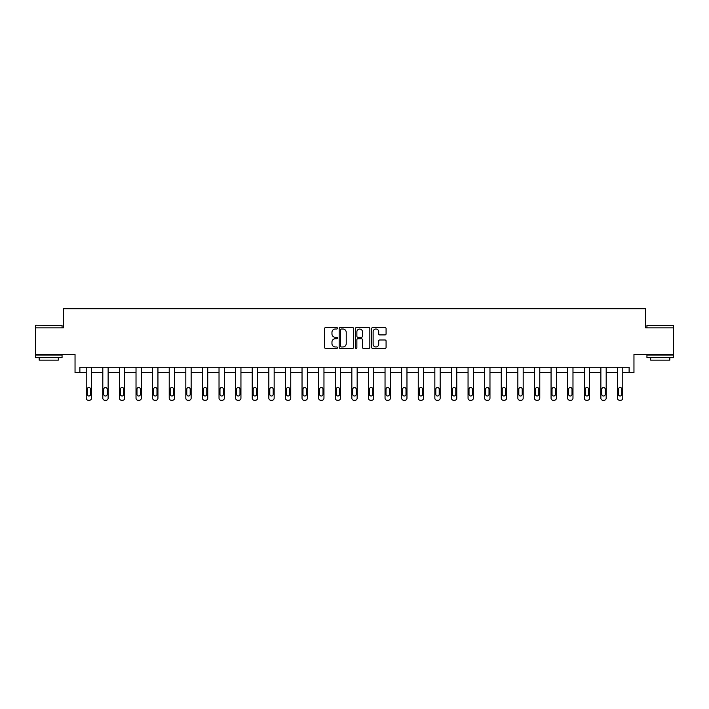 <?xml version="1.0" encoding="UTF-8"?>
<svg xmlns="http://www.w3.org/2000/svg" width="709" height="709" viewBox="0 0 709 709"><rect width="100%" height="100%" fill="white"/><g stroke="black" fill="none" stroke-linecap="round" stroke-linejoin="round"><path stroke-width="1.06" d="M337.475 328.276A0.736 0.736 0 0 0 336.74 327.549L325.644 327.549A1.046 1.046 0 0 0 324.598 328.595L324.598 347.392A1.046 1.046 0 0 0 325.644 348.438L336.74 348.438A0.736 0.736 0 0 0 337.475 347.711A0.736 0.736 0 0 0 336.74 346.976L335.304 346.976A3.341 3.341 0 0 1 331.963 343.635L331.963 342.066A3.341 3.341 0 0 1 335.304 338.725L336.74 338.725A0.736 0.736 0 0 0 337.475 337.998A0.736 0.736 0 0 0 336.74 337.262L335.304 337.262A3.341 3.341 0 0 1 331.963 333.921L331.963 332.353A3.341 3.341 0 0 1 335.304 329.011L336.74 329.011A0.736 0.736 0 0 0 337.475 328.276M673.55 327.886L645.722 327.886L645.722 308.725L63.278 308.725L63.278 327.886L35.45 327.886L35.45 354.491L75.039 354.491L75.039 372.579L86.214 372.579L86.214 398.139A2.127 2.127 0 0 0 88.341 400.275L89.405 400.275A2.127 2.127 0 0 0 91.532 398.139L91.532 372.579L102.814 372.579L102.814 398.139A2.127 2.127 0 0 0 104.941 400.275L106.004 400.275A2.127 2.127 0 0 0 108.131 398.139L108.131 372.579L119.413 372.579L119.413 398.139A2.127 2.127 0 0 0 121.54 400.275L122.613 400.275A2.127 2.127 0 0 0 124.74 398.139L124.74 372.579L136.022 372.579L136.022 398.139A2.127 2.127 0 0 0 138.149 400.275L139.212 400.275A2.127 2.127 0 0 0 141.339 398.139L141.339 372.579L152.621 372.579L152.621 398.139A2.127 2.127 0 0 0 154.748 400.275L155.812 400.275A2.127 2.127 0 0 0 157.939 398.139L157.939 372.579L169.221 372.579L169.221 398.139A2.127 2.127 0 0 0 171.348 400.275L172.411 400.275A2.127 2.127 0 0 0 174.538 398.139L174.538 372.579L185.82 372.579L185.82 398.139A2.127 2.127 0 0 0 187.947 400.275L189.019 400.275A2.127 2.127 0 0 0 191.146 398.139L191.146 372.579L202.428 372.579L202.428 398.139A2.127 2.127 0 0 0 204.555 400.275L205.619 400.275A2.127 2.127 0 0 0 207.746 398.139L207.746 372.579L219.028 372.579L219.028 398.139A2.127 2.127 0 0 0 221.155 400.275L222.218 400.275A2.127 2.127 0 0 0 224.345 398.139L224.345 372.579L235.627 372.579L235.627 398.139A2.127 2.127 0 0 0 237.754 400.275L238.818 400.275A2.127 2.127 0 0 0 240.945 398.139L240.945 372.579L252.227 372.579L252.227 398.139A2.127 2.127 0 0 0 254.354 400.275L255.426 400.275A2.127 2.127 0 0 0 257.553 398.139L257.553 372.579L268.835 372.579L268.835 398.139A2.127 2.127 0 0 0 270.962 400.275L272.026 400.275A2.127 2.127 0 0 0 274.153 398.139L274.153 372.579L285.435 372.579L285.435 398.139A2.127 2.127 0 0 0 287.562 400.275L288.625 400.275A2.127 2.127 0 0 0 290.752 398.139L290.752 372.579L302.034 372.579L302.034 398.139A2.127 2.127 0 0 0 304.161 400.275L305.224 400.275A2.127 2.127 0 0 0 307.351 398.139L307.351 372.579L318.633 372.579L318.633 398.139A2.127 2.127 0 0 0 320.76 400.275L321.833 400.275A2.127 2.127 0 0 0 323.96 398.139L323.96 372.579L335.242 372.579L335.242 398.139A2.127 2.127 0 0 0 337.369 400.275L338.432 400.275A2.127 2.127 0 0 0 340.559 398.139L340.559 372.579L351.841 372.579L351.841 398.139A2.127 2.127 0 0 0 353.968 400.275L355.032 400.275A2.127 2.127 0 0 0 357.159 398.139L357.159 372.579L368.441 372.579L368.441 398.139A2.127 2.127 0 0 0 370.568 400.275L371.631 400.275A2.127 2.127 0 0 0 373.758 398.139L373.758 372.579L385.04 372.579L385.04 398.139A2.127 2.127 0 0 0 387.167 400.275L388.24 400.275A2.127 2.127 0 0 0 390.367 398.139L390.367 372.579L401.648 372.579L401.648 398.139A2.127 2.127 0 0 0 403.776 400.275L404.839 400.275A2.127 2.127 0 0 0 406.966 398.139L406.966 372.579L418.248 372.579L418.248 398.139A2.127 2.127 0 0 0 420.375 400.275L421.438 400.275A2.127 2.127 0 0 0 423.565 398.139L423.565 372.579L434.847 372.579L434.847 398.139A2.127 2.127 0 0 0 436.974 400.275L438.038 400.275A2.127 2.127 0 0 0 440.165 398.139L440.165 372.579L451.447 372.579L451.447 398.139A2.127 2.127 0 0 0 453.574 400.275L454.646 400.275A2.127 2.127 0 0 0 456.773 398.139L456.773 372.579L468.055 372.579L468.055 398.139A2.127 2.127 0 0 0 470.182 400.275L471.246 400.275A2.127 2.127 0 0 0 473.373 398.139L473.373 372.579L484.655 372.579L484.655 398.139A2.127 2.127 0 0 0 486.782 400.275L487.845 400.275A2.127 2.127 0 0 0 489.972 398.139L489.972 372.579L501.254 372.579L501.254 398.139A2.127 2.127 0 0 0 503.381 400.275L504.445 400.275A2.127 2.127 0 0 0 506.572 398.139L506.572 372.579L517.854 372.579L517.854 398.139A2.127 2.127 0 0 0 519.981 400.275L521.053 400.275A2.127 2.127 0 0 0 523.18 398.139L523.18 372.579L534.462 372.579L534.462 398.139A2.127 2.127 0 0 0 536.589 400.275L537.652 400.275A2.127 2.127 0 0 0 539.779 398.139L539.779 372.579L551.061 372.579L551.061 398.139A2.127 2.127 0 0 0 553.188 400.275L554.252 400.275A2.127 2.127 0 0 0 556.379 398.139L556.379 372.579L567.661 372.579L567.661 398.139A2.127 2.127 0 0 0 569.788 400.275L570.851 400.275A2.127 2.127 0 0 0 572.978 398.139L572.978 372.579L584.26 372.579L584.26 398.139A2.127 2.127 0 0 0 586.387 400.275L587.46 400.275A2.127 2.127 0 0 0 589.587 398.139L589.587 372.579L600.869 372.579L600.869 398.139A2.127 2.127 0 0 0 602.996 400.275L604.059 400.275A2.127 2.127 0 0 0 606.186 398.139L606.186 372.579L617.468 372.579L617.468 398.139A2.127 2.127 0 0 0 619.595 400.275L620.659 400.275A2.127 2.127 0 0 0 622.786 398.139L622.786 372.579L633.961 372.579L633.961 354.491L673.55 354.491L673.55 325.546L646.945 325.546L673.55 325.546M385.031 334.914A1.046 1.046 0 0 0 386.077 333.868L386.077 328.595A1.046 1.046 0 0 0 385.031 327.549L372.704 327.549A1.046 1.046 0 0 0 371.658 328.595L371.658 347.392A1.046 1.046 0 0 0 372.704 348.438L385.031 348.438A1.046 1.046 0 0 0 386.077 347.392L386.077 341.02A1.046 1.046 0 0 0 385.031 339.983L379.749 339.983A1.046 1.046 0 0 0 378.712 341.02L378.712 344.184A2.792 2.792 0 0 1 375.912 346.976A2.792 2.792 0 0 1 373.12 344.184L373.12 331.803A2.792 2.792 0 0 1 375.912 329.011A2.792 2.792 0 0 1 378.712 331.803L378.712 333.868A1.046 1.046 0 0 0 379.749 334.914L385.031 334.914M629.122 372.579L629.122 367.262L79.878 367.262L79.878 372.579M353.587 328.595A1.046 1.046 0 0 0 352.541 327.549L340.214 327.549A1.046 1.046 0 0 0 339.168 328.595L339.168 347.392A1.046 1.046 0 0 0 340.214 348.438L352.541 348.438A1.046 1.046 0 0 0 353.587 347.392L353.587 328.595M356.459 327.549L368.786 327.549A1.046 1.046 0 0 1 369.832 328.595L369.832 347.392A1.046 1.046 0 0 1 368.786 348.438L363.513 348.438A1.046 1.046 0 0 1 362.467 347.392L362.467 339.771A1.046 1.046 0 0 0 361.422 338.725L357.921 338.725A1.046 1.046 0 0 0 356.875 339.771L356.875 347.711A0.736 0.736 0 0 1 356.148 348.438A0.736 0.736 0 0 1 355.413 347.711L355.413 328.595A1.046 1.046 0 0 1 356.459 327.549M341.366 329.011A0.736 0.736 0 0 0 340.63 329.738L340.63 346.249A0.736 0.736 0 0 0 341.366 346.976L342.881 346.976A3.341 3.341 0 0 0 346.222 343.635L346.222 332.353A3.341 3.341 0 0 0 342.881 329.011L341.366 329.011M362.467 331.856A2.792 2.792 0 0 0 359.667 329.065A2.792 2.792 0 0 0 356.875 331.856L356.875 336.217A1.046 1.046 0 0 0 357.921 337.262L361.422 337.262A1.046 1.046 0 0 0 362.467 336.217L362.467 331.856M87.172 394.31A1.702 1.702 149.4 0 0 88.873 396.012A1.702 1.702 149.4 0 0 90.575 394.31A1.702 1.702 0 0 1 88.873 396.012A1.702 1.702 0 0 1 87.172 394.31L87.172 389.206A1.702 1.702 0 0 1 88.873 387.504A1.702 1.702 0 0 1 90.575 389.206A1.702 1.702 149.4 0 0 88.873 387.504A1.702 1.702 149.4 0 0 87.172 389.206M91.532 367.262L91.532 398.139M86.214 367.262L86.214 398.139M90.575 389.206L90.575 394.31M88.341 400.275L89.405 400.275M35.769 325.227L62.055 325.546L35.769 325.227M48.753 357.682L35.45 357.682L35.45 355.023L62.055 355.023L62.055 357.682L48.753 357.682M58.333 357.682L58.333 360.128L39.172 360.128L39.172 357.682M660.247 357.682L646.945 357.682L646.945 355.023L673.55 355.023L673.55 357.682L660.247 357.682M669.828 357.682L669.828 360.128L650.667 360.128L650.667 357.682M103.771 394.31A1.702 1.702 149.4 0 0 105.473 396.012A1.702 1.702 149.4 0 0 107.174 394.31A1.702 1.702 0 0 1 105.473 396.012A1.702 1.702 0 0 1 103.771 394.31L103.771 389.206A1.702 1.702 0 0 1 105.473 387.504A1.702 1.702 0 0 1 107.174 389.206A1.702 1.702 149.4 0 0 105.473 387.504A1.702 1.702 149.4 0 0 103.771 389.206M120.37 394.31A1.702 1.702 149.4 0 0 122.081 396.012A1.702 1.702 149.4 0 0 123.783 394.31A1.702 1.702 0 0 1 122.081 396.012A1.702 1.702 0 0 1 120.37 394.31L120.37 389.206A1.702 1.702 0 0 1 122.081 387.504A1.702 1.702 0 0 1 123.783 389.206A1.702 1.702 149.4 0 0 122.081 387.504A1.702 1.702 149.4 0 0 120.37 389.206M108.131 367.262L108.131 398.139M102.814 367.262L102.814 398.139M107.174 389.206L107.174 394.31M104.941 400.275L106.004 400.275M124.74 367.262L124.74 398.139M119.413 367.262L119.413 398.139M123.783 389.206L123.783 394.31M121.54 400.275L122.613 400.275M136.979 394.31A1.702 1.702 149.4 0 0 138.68 396.012A1.702 1.702 149.4 0 0 140.382 394.31A1.702 1.702 0 0 1 138.68 396.012A1.702 1.702 0 0 1 136.979 394.31L136.979 389.206A1.702 1.702 0 0 1 138.68 387.504A1.702 1.702 0 0 1 140.382 389.206A1.702 1.702 149.4 0 0 138.68 387.504A1.702 1.702 149.4 0 0 136.979 389.206M141.339 367.262L141.339 398.139M136.022 367.262L136.022 398.139M140.382 389.206L140.382 394.31M138.149 400.275L139.212 400.275M153.578 394.31A1.702 1.702 149.4 0 0 155.28 396.012A1.702 1.702 149.4 0 0 156.981 394.31A1.702 1.702 0 0 1 155.28 396.012A1.702 1.702 0 0 1 153.578 394.31L153.578 389.206A1.702 1.702 0 0 1 155.28 387.504A1.702 1.702 0 0 1 156.981 389.206A1.702 1.702 149.4 0 0 155.28 387.504A1.702 1.702 149.4 0 0 153.578 389.206M157.939 367.262L157.939 398.139M152.621 367.262L152.621 398.139M156.981 389.206L156.981 394.31M154.748 400.275L155.812 400.275M170.178 394.31A1.702 1.702 149.4 0 0 171.879 396.012A1.702 1.702 149.4 0 0 173.581 394.31A1.702 1.702 0 0 1 171.879 396.012A1.702 1.702 0 0 1 170.178 394.31L170.178 389.206A1.702 1.702 0 0 1 171.879 387.504A1.702 1.702 0 0 1 173.581 389.206A1.702 1.702 149.4 0 0 171.879 387.504A1.702 1.702 149.4 0 0 170.178 389.206M174.538 367.262L174.538 398.139M169.221 367.262L169.221 398.139M173.581 389.206L173.581 394.31M171.348 400.275L172.411 400.275M186.777 394.31A1.702 1.702 149.4 0 0 188.488 396.012A1.702 1.702 149.4 0 0 190.189 394.31A1.702 1.702 0 0 1 188.488 396.012A1.702 1.702 0 0 1 186.777 394.31L186.777 389.206A1.702 1.702 0 0 1 188.488 387.504A1.702 1.702 0 0 1 190.189 389.206A1.702 1.702 149.4 0 0 188.488 387.504A1.702 1.702 149.4 0 0 186.777 389.206M191.146 367.262L191.146 398.139M185.82 367.262L185.82 398.139M190.189 389.206L190.189 394.31M187.947 400.275L189.019 400.275M203.386 394.31A1.702 1.702 149.4 0 0 205.087 396.012A1.702 1.702 149.4 0 0 206.789 394.31A1.702 1.702 0 0 1 205.087 396.012A1.702 1.702 0 0 1 203.386 394.31L203.386 389.206A1.702 1.702 0 0 1 205.087 387.504A1.702 1.702 0 0 1 206.789 389.206A1.702 1.702 149.4 0 0 205.087 387.504A1.702 1.702 149.4 0 0 203.386 389.206M207.746 367.262L207.746 398.139M202.428 367.262L202.428 398.139M206.789 389.206L206.789 394.31M204.555 400.275L205.619 400.275M219.985 394.31A1.702 1.702 149.4 0 0 221.687 396.012A1.702 1.702 149.4 0 0 223.388 394.31A1.702 1.702 0 0 1 221.687 396.012A1.702 1.702 0 0 1 219.985 394.31L219.985 389.206A1.702 1.702 0 0 1 221.687 387.504A1.702 1.702 0 0 1 223.388 389.206A1.702 1.702 149.4 0 0 221.687 387.504A1.702 1.702 149.4 0 0 219.985 389.206M224.345 367.262L224.345 398.139M219.028 367.262L219.028 398.139M223.388 389.206L223.388 394.31M221.155 400.275L222.218 400.275M236.584 394.31A1.702 1.702 149.4 0 0 238.286 396.012A1.702 1.702 149.4 0 0 239.988 394.31A1.702 1.702 0 0 1 238.286 396.012A1.702 1.702 0 0 1 236.584 394.31L236.584 389.206A1.702 1.702 0 0 1 238.286 387.504A1.702 1.702 0 0 1 239.988 389.206A1.702 1.702 149.4 0 0 238.286 387.504A1.702 1.702 149.4 0 0 236.584 389.206M240.945 367.262L240.945 398.139M235.627 367.262L235.627 398.139M239.988 389.206L239.988 394.31M237.754 400.275L238.818 400.275M253.184 394.31A1.702 1.702 149.4 0 0 254.894 396.012A1.702 1.702 149.4 0 0 256.596 394.31A1.702 1.702 0 0 1 254.894 396.012A1.702 1.702 0 0 1 253.184 394.31L253.184 389.206A1.702 1.702 0 0 1 254.894 387.504A1.702 1.702 0 0 1 256.596 389.206A1.702 1.702 149.4 0 0 254.894 387.504A1.702 1.702 149.4 0 0 253.184 389.206M257.553 367.262L257.553 398.139M252.227 367.262L252.227 398.139M256.596 389.206L256.596 394.31M254.354 400.275L255.426 400.275M269.792 394.31A1.702 1.702 149.4 0 0 271.494 396.012A1.702 1.702 149.4 0 0 273.195 394.31A1.702 1.702 0 0 1 271.494 396.012A1.702 1.702 0 0 1 269.792 394.31L269.792 389.206A1.702 1.702 0 0 1 271.494 387.504A1.702 1.702 0 0 1 273.195 389.206A1.702 1.702 149.4 0 0 271.494 387.504A1.702 1.702 149.4 0 0 269.792 389.206M274.153 367.262L274.153 398.139M268.835 367.262L268.835 398.139M273.195 389.206L273.195 394.31M270.962 400.275L272.026 400.275M286.392 394.31A1.702 1.702 149.4 0 0 288.093 396.012A1.702 1.702 149.4 0 0 289.795 394.31A1.702 1.702 0 0 1 288.093 396.012A1.702 1.702 0 0 1 286.392 394.31L286.392 389.206A1.702 1.702 0 0 1 288.093 387.504A1.702 1.702 0 0 1 289.795 389.206A1.702 1.702 149.4 0 0 288.093 387.504A1.702 1.702 149.4 0 0 286.392 389.206M290.752 367.262L290.752 398.139M285.435 367.262L285.435 398.139M289.795 389.206L289.795 394.31M287.562 400.275L288.625 400.275M302.991 394.31A1.702 1.702 149.4 0 0 304.693 396.012A1.702 1.702 149.4 0 0 306.394 394.31A1.702 1.702 0 0 1 304.693 396.012A1.702 1.702 0 0 1 302.991 394.31L302.991 389.206A1.702 1.702 0 0 1 304.693 387.504A1.702 1.702 0 0 1 306.394 389.206A1.702 1.702 149.4 0 0 304.693 387.504A1.702 1.702 149.4 0 0 302.991 389.206M307.351 367.262L307.351 398.139M302.034 367.262L302.034 398.139M306.394 389.206L306.394 394.31M304.161 400.275L305.224 400.275M319.591 394.31A1.702 1.702 149.4 0 0 321.301 396.012A1.702 1.702 149.4 0 0 323.003 394.31A1.702 1.702 0 0 1 321.301 396.012A1.702 1.702 0 0 1 319.591 394.31L319.591 389.206A1.702 1.702 0 0 1 321.301 387.504A1.702 1.702 0 0 1 323.003 389.206A1.702 1.702 149.4 0 0 321.301 387.504A1.702 1.702 149.4 0 0 319.591 389.206M323.96 367.262L323.96 398.139M318.633 367.262L318.633 398.139M323.003 389.206L323.003 394.31M320.76 400.275L321.833 400.275M336.199 394.31A1.702 1.702 149.4 0 0 337.901 396.012A1.702 1.702 149.4 0 0 339.602 394.31A1.702 1.702 0 0 1 337.901 396.012A1.702 1.702 0 0 1 336.199 394.31L336.199 389.206A1.702 1.702 0 0 1 337.901 387.504A1.702 1.702 0 0 1 339.602 389.206A1.702 1.702 149.4 0 0 337.901 387.504A1.702 1.702 149.4 0 0 336.199 389.206M340.559 367.262L340.559 398.139M335.242 367.262L335.242 398.139M339.602 389.206L339.602 394.31M337.369 400.275L338.432 400.275M352.798 394.31A1.702 1.702 149.4 0 0 354.5 396.012A1.702 1.702 149.4 0 0 356.202 394.31A1.702 1.702 0 0 1 354.5 396.012A1.702 1.702 0 0 1 352.798 394.31L352.798 389.206A1.702 1.702 0 0 1 354.5 387.504A1.702 1.702 0 0 1 356.202 389.206A1.702 1.702 149.4 0 0 354.5 387.504A1.702 1.702 149.4 0 0 352.798 389.206M357.159 367.262L357.159 398.139M351.841 367.262L351.841 398.139M356.202 389.206L356.202 394.31M353.968 400.275L355.032 400.275M369.398 394.31A1.702 1.702 149.4 0 0 371.099 396.012A1.702 1.702 149.4 0 0 372.801 394.31A1.702 1.702 0 0 1 371.099 396.012A1.702 1.702 0 0 1 369.398 394.31L369.398 389.206A1.702 1.702 0 0 1 371.099 387.504A1.702 1.702 0 0 1 372.801 389.206A1.702 1.702 149.4 0 0 371.099 387.504A1.702 1.702 149.4 0 0 369.398 389.206M373.758 367.262L373.758 398.139M368.441 367.262L368.441 398.139M372.801 389.206L372.801 394.31M370.568 400.275L371.631 400.275M385.997 394.31A1.702 1.702 149.4 0 0 387.699 396.012A1.702 1.702 149.4 0 0 389.409 394.31A1.702 1.702 0 0 1 387.699 396.012A1.702 1.702 0 0 1 385.997 394.31L385.997 389.206A1.702 1.702 0 0 1 387.699 387.504A1.702 1.702 0 0 1 389.409 389.206A1.702 1.702 149.4 0 0 387.699 387.504A1.702 1.702 149.4 0 0 385.997 389.206M390.367 367.262L390.367 398.139M385.04 367.262L385.04 398.139M389.409 389.206L389.409 394.31M387.167 400.275L388.24 400.275M402.606 394.31A1.702 1.702 149.4 0 0 404.307 396.012A1.702 1.702 149.4 0 0 406.009 394.31A1.702 1.702 0 0 1 404.307 396.012A1.702 1.702 0 0 1 402.606 394.31L402.606 389.206A1.702 1.702 0 0 1 404.307 387.504A1.702 1.702 0 0 1 406.009 389.206A1.702 1.702 149.4 0 0 404.307 387.504A1.702 1.702 149.4 0 0 402.606 389.206M406.966 367.262L406.966 398.139M401.648 367.262L401.648 398.139M406.009 389.206L406.009 394.31M403.776 400.275L404.839 400.275M419.205 394.31A1.702 1.702 149.4 0 0 420.907 396.012A1.702 1.702 149.4 0 0 422.608 394.31A1.702 1.702 0 0 1 420.907 396.012A1.702 1.702 0 0 1 419.205 394.31L419.205 389.206A1.702 1.702 0 0 1 420.907 387.504A1.702 1.702 0 0 1 422.608 389.206A1.702 1.702 149.4 0 0 420.907 387.504A1.702 1.702 149.4 0 0 419.205 389.206M423.565 367.262L423.565 398.139M418.248 367.262L418.248 398.139M422.608 389.206L422.608 394.31M420.375 400.275L421.438 400.275M435.805 394.31A1.702 1.702 149.4 0 0 437.506 396.012A1.702 1.702 149.4 0 0 439.208 394.31A1.702 1.702 0 0 1 437.506 396.012A1.702 1.702 0 0 1 435.805 394.31L435.805 389.206A1.702 1.702 0 0 1 437.506 387.504A1.702 1.702 0 0 1 439.208 389.206A1.702 1.702 149.4 0 0 437.506 387.504A1.702 1.702 149.4 0 0 435.805 389.206M440.165 367.262L440.165 398.139M434.847 367.262L434.847 398.139M439.208 389.206L439.208 394.31M436.974 400.275L438.038 400.275M452.404 394.31A1.702 1.702 149.4 0 0 454.106 396.012A1.702 1.702 149.4 0 0 455.816 394.31A1.702 1.702 0 0 1 454.106 396.012A1.702 1.702 0 0 1 452.404 394.31L452.404 389.206A1.702 1.702 0 0 1 454.106 387.504A1.702 1.702 0 0 1 455.816 389.206A1.702 1.702 149.4 0 0 454.106 387.504A1.702 1.702 149.4 0 0 452.404 389.206M456.773 367.262L456.773 398.139M451.447 367.262L451.447 398.139M455.816 389.206L455.816 394.31M453.574 400.275L454.646 400.275M469.012 394.31A1.702 1.702 149.4 0 0 470.714 396.012A1.702 1.702 149.4 0 0 472.416 394.31A1.702 1.702 0 0 1 470.714 396.012A1.702 1.702 0 0 1 469.012 394.31L469.012 389.206A1.702 1.702 0 0 1 470.714 387.504A1.702 1.702 0 0 1 472.416 389.206A1.702 1.702 149.4 0 0 470.714 387.504A1.702 1.702 149.4 0 0 469.012 389.206M473.373 367.262L473.373 398.139M468.055 367.262L468.055 398.139M472.416 389.206L472.416 394.31M470.182 400.275L471.246 400.275M485.612 394.31A1.702 1.702 149.4 0 0 487.313 396.012A1.702 1.702 149.4 0 0 489.015 394.31A1.702 1.702 0 0 1 487.313 396.012A1.702 1.702 0 0 1 485.612 394.31L485.612 389.206A1.702 1.702 0 0 1 487.313 387.504A1.702 1.702 0 0 1 489.015 389.206A1.702 1.702 149.4 0 0 487.313 387.504A1.702 1.702 149.4 0 0 485.612 389.206M489.972 367.262L489.972 398.139M484.655 367.262L484.655 398.139M489.015 389.206L489.015 394.31M486.782 400.275L487.845 400.275M502.211 394.31A1.702 1.702 149.4 0 0 503.913 396.012A1.702 1.702 149.4 0 0 505.614 394.31A1.702 1.702 0 0 1 503.913 396.012A1.702 1.702 0 0 1 502.211 394.31L502.211 389.206A1.702 1.702 0 0 1 503.913 387.504A1.702 1.702 0 0 1 505.614 389.206A1.702 1.702 149.4 0 0 503.913 387.504A1.702 1.702 149.4 0 0 502.211 389.206M506.572 367.262L506.572 398.139M501.254 367.262L501.254 398.139M505.614 389.206L505.614 394.31M503.381 400.275L504.445 400.275M518.811 394.31A1.702 1.702 149.4 0 0 520.512 396.012A1.702 1.702 149.4 0 0 522.223 394.31A1.702 1.702 0 0 1 520.512 396.012A1.702 1.702 0 0 1 518.811 394.31L518.811 389.206A1.702 1.702 0 0 1 520.512 387.504A1.702 1.702 0 0 1 522.223 389.206A1.702 1.702 149.4 0 0 520.512 387.504A1.702 1.702 149.4 0 0 518.811 389.206M523.18 367.262L523.18 398.139M517.854 367.262L517.854 398.139M522.223 389.206L522.223 394.31M519.981 400.275L521.053 400.275M535.419 394.31A1.702 1.702 149.4 0 0 537.121 396.012A1.702 1.702 149.4 0 0 538.822 394.31A1.702 1.702 0 0 1 537.121 396.012A1.702 1.702 0 0 1 535.419 394.31L535.419 389.206A1.702 1.702 0 0 1 537.121 387.504A1.702 1.702 0 0 1 538.822 389.206A1.702 1.702 149.4 0 0 537.121 387.504A1.702 1.702 149.4 0 0 535.419 389.206M539.779 367.262L539.779 398.139M534.462 367.262L534.462 398.139M538.822 389.206L538.822 394.31M536.589 400.275L537.652 400.275M552.019 394.31A1.702 1.702 149.4 0 0 553.72 396.012A1.702 1.702 149.4 0 0 555.422 394.31A1.702 1.702 0 0 1 553.72 396.012A1.702 1.702 0 0 1 552.019 394.31L552.019 389.206A1.702 1.702 0 0 1 553.72 387.504A1.702 1.702 0 0 1 555.422 389.206A1.702 1.702 149.4 0 0 553.72 387.504A1.702 1.702 149.4 0 0 552.019 389.206M556.379 367.262L556.379 398.139M551.061 367.262L551.061 398.139M555.422 389.206L555.422 394.31M553.188 400.275L554.252 400.275M568.618 394.31A1.702 1.702 149.4 0 0 570.32 396.012A1.702 1.702 149.4 0 0 572.021 394.31A1.702 1.702 0 0 1 570.32 396.012A1.702 1.702 0 0 1 568.618 394.31L568.618 389.206A1.702 1.702 0 0 1 570.32 387.504A1.702 1.702 0 0 1 572.021 389.206A1.702 1.702 149.4 0 0 570.32 387.504A1.702 1.702 149.4 0 0 568.618 389.206M572.978 367.262L572.978 398.139M567.661 367.262L567.661 398.139M572.021 389.206L572.021 394.31M569.788 400.275L570.851 400.275M585.217 394.31A1.702 1.702 149.4 0 0 586.919 396.012A1.702 1.702 149.4 0 0 588.63 394.31A1.702 1.702 0 0 1 586.919 396.012A1.702 1.702 0 0 1 585.217 394.31L585.217 389.206A1.702 1.702 0 0 1 586.919 387.504A1.702 1.702 0 0 1 588.63 389.206A1.702 1.702 149.4 0 0 586.919 387.504A1.702 1.702 149.4 0 0 585.217 389.206M589.587 367.262L589.587 398.139M584.26 367.262L584.26 398.139M588.63 389.206L588.63 394.31M586.387 400.275L587.46 400.275M601.826 394.31A1.702 1.702 149.4 0 0 603.527 396.012A1.702 1.702 149.4 0 0 605.229 394.31A1.702 1.702 0 0 1 603.527 396.012A1.702 1.702 0 0 1 601.826 394.31L601.826 389.206A1.702 1.702 0 0 1 603.527 387.504A1.702 1.702 0 0 1 605.229 389.206A1.702 1.702 149.4 0 0 603.527 387.504A1.702 1.702 149.4 0 0 601.826 389.206M606.186 367.262L606.186 398.139M600.869 367.262L600.869 398.139M605.229 389.206L605.229 394.31M602.996 400.275L604.059 400.275M618.425 394.31A1.702 1.702 149.4 0 0 620.127 396.012A1.702 1.702 149.4 0 0 621.828 394.31A1.702 1.702 0 0 1 620.127 396.012A1.702 1.702 0 0 1 618.425 394.31L618.425 389.206A1.702 1.702 0 0 1 620.127 387.504A1.702 1.702 0 0 1 621.828 389.206A1.702 1.702 149.4 0 0 620.127 387.504A1.702 1.702 149.4 0 0 618.425 389.206M622.786 367.262L622.786 398.139M617.468 367.262L617.468 398.139M621.828 389.206L621.828 394.31M619.595 400.275L620.659 400.275M35.45 327.886L35.45 325.546M41.512 355.023L41.512 354.491M55.993 355.023L55.993 354.491M62.055 327.886L62.055 325.546M646.945 327.886L646.945 325.546M653.007 355.023L653.007 354.491M667.488 355.023L667.488 354.491"/></g></svg>
